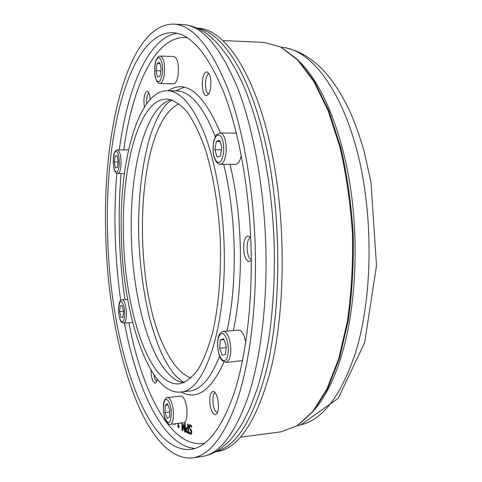 <?xml version="1.0" encoding="UTF-8"?>
<svg xmlns="http://www.w3.org/2000/svg" width="482" height="482" viewBox="0 0 482 482"><rect width="100%" height="100%" fill="white"/><g stroke="black" fill="none" stroke-linecap="round" stroke-linejoin="round"><path stroke-width="0.72" d="M215.617 451.827L216.261 451.742C237.813 449.176 255.695 422.925 269.902 372.984C286.2 310.878 286.447 215.038 269.667 142.323C252.905 69.42 223.371 28.908 197.933 28.167L197.283 28.131M153.969 374.779C154.517 378.322 155.397 380.575 156.596 381.533M148.775 92.875C147.112 94.707 146.42 98.31 146.679 103.69M209.013 73.541C204.633 74.457 204.254 92.93 208.573 94.02M250.712 237.602C245.591 238.409 246.103 257.894 251.285 259.509M215.105 392.782C212.219 393.939 212.134 405.235 214.96 410.345L217.304 412.809M216.249 451.471C236.138 446.29 252.592 420.274 265.606 373.43C281.307 312.824 282.036 220.081 266.504 147.89C250.971 75.535 222.871 32.643 197.945 28.432M190.993 378.045C181.491 374.381 172.966 364.874 165.422 349.516C130.188 281.59 135.948 123.519 179.123 103.769M300.087 62.154C322.199 84.314 341.997 130.971 350.589 188.504C359.108 246.031 355.348 309.938 341.648 355.24C334.448 378.611 325.603 396.547 315.101 409.049M175.514 423.72L174.942 424.672L174.484 423.841M174.478 424.244L174.725 423.817M175.038 424.509L174.719 424.214M182.365 422.883L182.564 429.408L183.419 424.612L183.738 424.787L184.919 430.751L184.684 422.816L185.172 423.088L185.45 432.306L184.733 431.896L183.594 426.221L182.798 430.788L182.082 430.378L181.859 422.949M182.082 430.378L182.106 422.919M182.829 430.631L182.329 430.348M183.594 426.221L184.733 431.896M185.443 432.131L184.98 431.866M184.919 430.751L184.937 422.955M182.564 429.408L183.642 424.732M188.064 432.378L187.878 428.643L186.697 428.709L186.546 430.004L186.895 431.547L188.311 432.348L188.131 428.612L187.179 428.396M186.576 432.24L185.998 429.817L186.239 427.883L186.865 427.305L187.823 427.576L187.655 424.082L188.185 424.293L188.649 433.68L186.576 432.24L186.245 429.781L186.486 427.853L186.998 427.299M188.643 433.541L186.829 432.209M187.823 427.576L187.908 424.184M189.137 425.275L190.125 424.696L191.499 425.787L191.601 427.377L190.239 425.799L189.444 427.142L190.035 428.727L191.511 430.384L191.89 432.179L191.023 434.541L189.474 433.547L189.378 432.047L190.83 433.426L191.336 432.149L188.908 427.191L189.137 425.275L189.914 424.66M190.944 433.396L191.589 432.119L189.155 427.154L189.39 425.245M189.474 433.547L189.661 432.511M191.143 434.511L189.727 433.517M191.571 426.853L190.101 425.775M178.467 423.359L178.473 425.714L179.165 426.269L179.165 427.082L178.665 426.847L178.376 427.685L177.978 427.365L177.972 423.419M177.978 427.365L178.22 423.389M179.165 426.883L178.804 426.865M144.401 107.052C143.329 99.165 144.112 93.942 146.751 91.387L147.1 91.333C148.167 91.435 149.016 92.833 149.655 95.514L150.173 99.388M251.291 260.431L248.995 261.395C242.464 261.087 241.651 235.782 248.188 236.078L250.706 237.433M157.192 379.147C156.777 381.678 156.078 383.027 155.09 383.202C152.559 382.148 151.209 377.798 151.023 370.158M206.284 71.993L206.862 71.908C210.333 73.656 211.556 79.199 210.532 88.531C209.61 93.026 208.218 95.358 206.362 95.538C201.06 96.002 200.97 73.18 206.284 71.993M213.773 391.643C218.798 393.354 220.28 414.683 215.364 414.616C213.303 414.514 211.646 411.905 210.399 406.79C209.013 398.246 209.827 393.137 212.827 391.468L213.773 391.643M255.364 251.809C256.532 308.956 249.525 363.115 237.379 399.891C224.365 436.397 209.327 455.737 192.27 457.9C143.413 461.81 108.022 342.654 105.745 235.053C102.172 133.375 127.387 24.028 173.496 24.1C192.228 24.871 210.104 45.844 227.112 87.013C243.055 128.411 254.026 189.932 255.364 251.809M251.164 251.339C252.297 306.19 245.603 358.222 233.957 393.619C221.467 428.787 207.001 447.398 190.559 449.459C144.028 453.255 109.818 339.153 107.637 235.27C104.19 137.141 128.616 32.547 172.52 32.662C190.565 33.379 207.748 53.544 224.07 93.153C239.361 132.954 249.863 191.981 251.164 251.339M224.19 248.32C226.462 329.471 203.988 392.077 180.395 392.071C148.619 394.981 122.916 314.348 121.368 236.807C118.831 163.802 137.43 90.465 167.35 90.712C180.672 91.14 193.174 105.823 204.856 134.755C215.803 163.663 223.202 205.892 224.19 248.32M161.886 99.66L166.82 98.997C173.532 99.979 180.268 104.233 187.034 111.77C193.668 121.229 199.783 133.773 205.374 149.402C213.183 174.749 218.46 206.218 220.268 239.379C221.328 272.577 218.792 304.383 213.201 330.315C208.983 346.365 203.976 359.391 198.18 369.387C192.095 377.478 185.751 382.304 179.147 383.859C149.342 386.63 124.922 310.655 123.464 237.042C121.319 172.002 136.472 107.155 161.886 99.66M122.205 305.66L123.555 311.505L122.916 317.409L120.946 317.421L119.62 311.607L120.241 305.745L122.205 305.66M123.513 311.33L119.62 311.607M122.928 317.277L120.946 317.421M241.283 155.547C240.072 161.084 238.21 163.982 235.698 164.242L220.274 164.398L222.13 163.627L223.811 161.41C226.6 154.951 226.998 147.552 225.016 139.22C223.75 135.189 222.13 133.11 220.147 132.99C213.857 135.364 216.05 136.587 214.177 139.533L213.339 143.311L213.195 152.704C214.195 159.723 216.551 163.621 220.274 164.398M220.147 132.99L236.397 133.159M219.738 140.358L221.883 147.661L220.503 156.035L217.02 157.024L214.924 149.769L216.261 141.479L219.738 140.358M220.063 141.479L216.261 141.479M221.539 149.745L214.924 149.769M167.555 397.56L180.961 396.084C182.359 396.017 183.678 397.517 184.925 400.584C188.179 408.356 187.396 422.786 183.763 422.714L170.315 424.353C173.833 424.443 174.568 409.929 171.405 402.102C170.194 399.012 168.911 397.499 167.555 397.56C166.609 397.174 165.447 398.512 164.079 401.584C162.693 403.494 163.47 417.665 166.151 421.328C168.037 423.871 169.429 424.877 170.315 424.353M167.206 418.406L165.049 412.544L165.212 405.278L167.531 403.783L169.724 409.646L169.556 417.002L167.206 418.406M169.67 412.008L165.049 412.544M165.212 405.278L167.977 404.964M223.347 331.405C219.858 332.453 216.749 334.743 217.978 350.227C219.762 358.138 220.298 357.831 221.865 360.343L226.118 362.44L229.245 359.367C231.474 352.86 231.3 345.528 228.715 337.376C227.124 333.351 225.335 331.363 223.347 331.405L238.602 330.128C240.651 330.08 242.488 332.05 244.121 336.044L245.76 342.226M242.53 360.566L226.118 362.44M223.618 338.762L226.275 345.901L225.564 354.234L222.226 355.318L219.623 348.203L220.304 339.973L223.618 338.762M223.949 339.653L220.304 339.973M226.13 347.612L219.623 348.203M160.416 56.045L174.153 56.539C177.786 58.521 179.081 64.859 178.033 75.56C177.057 80.831 175.581 83.573 173.592 83.778L159.922 83.446C161.844 83.235 163.271 80.476 164.205 75.174C165.206 64.407 163.94 58.033 160.416 56.045C159.825 56.298 157.265 55.544 155.487 62.256C154.367 65.666 154.493 75.102 155.349 77.506L157.18 81.856C158.674 83.205 159.584 83.735 159.922 83.446M161.169 68.751L160.042 76.066L157.457 76.987L156.005 70.691L157.108 63.431L159.687 62.413L161.169 68.751M159.952 63.528L157.108 63.431M160.849 70.836L156.005 70.691M118.253 161.518L117.415 167.579L115.433 167.796L114.288 162.03L115.102 156.005L117.084 155.71L118.253 161.518M117.138 155.993L115.102 156.005M118.186 161.994L114.288 162.03M280.771 431.884L297.454 425.678L313.384 411.218L327.724 388.456L339.617 357.861L348.245 320.554C352.179 292.881 353.836 263.907 353.21 233.625C351.215 203.398 347.064 174.677 340.756 147.45L328.935 111.029L314.439 81.579L298.189 60.148L281.072 47.116L263.913 42.374L280.705 47.037L297.587 59.949L313.722 81.313L328.17 110.77L339.973 147.257C346.281 174.55 350.432 203.35 352.432 233.662C353.059 264.034 351.408 293.086 347.486 320.825L338.876 358.192L327.025 388.787L312.794 411.465L297.093 425.787L280.771 431.884L240.385 437.174M283.494 47.471L284.374 47.598C311.625 51.447 341.551 89.748 357.68 153.415C373.797 216.948 372.562 298.472 355.451 352.908C341.045 395.704 322.795 419.708 300.702 424.913L299.84 425.112M204.766 443.181C171.423 449.748 142.033 392.011 128.863 322.777M124.928 299.575C121.874 278.403 120.03 256.858 119.409 234.945C118.831 214.038 119.397 193.571 121.103 173.538M123.754 149.89C132.369 86.266 155.825 34.174 187.221 37.686M233.366 330.568C238.56 306.094 240.88 278.524 240.319 247.85C239.566 217.87 236.138 190.022 230.028 164.296M220.497 132.99C203.476 93.104 186.01 79.018 168.104 90.724M181.142 391.987C196.783 400.626 211.056 390.643 223.955 362.042M265.944 251.285C267.076 308.161 259.882 362.084 247.465 398.741C234.156 435.126 218.798 454.43 201.392 456.647C206.465 455.845 211.417 454.122 216.243 451.477C219.141 449.911 223.425 446.507 229.089 441.265C234.005 435.812 238.632 429.456 242.988 422.19L249.67 408.863L257.286 388.757C261.798 373.809 265.6 357.415 268.691 339.587C272.812 311.685 274.692 281.946 274.336 250.357C273.017 187.884 261.087 126.127 243.265 85.085C233.511 62.69 219.286 41.765 203.868 31.667C196.415 27.305 189.36 24.931 182.69 24.558C201.807 25.353 220.021 46.254 237.319 87.248C253.526 128.471 264.642 189.697 265.944 251.285M175.532 90.887L184.287 87.314M116.789 173.339C115.144 193.463 114.614 214.002 115.198 234.969C115.831 257.147 117.674 278.958 120.729 300.407M124.501 323.115C136.93 389.727 163.494 446.422 195.029 448.441M177.069 33.288C148.107 37.584 127.272 88.809 119.295 149.908M223.714 164.362C229.914 189.938 233.402 217.762 234.174 247.85C234.74 278.939 232.33 306.691 226.944 331.104M219.581 356.288C210.797 378.346 200.717 389.95 189.342 391.101L180.395 392.071M167.35 90.712L176.352 90.905C190.294 91.188 203.277 106.45 215.303 136.701M171.279 99.678L170.767 99.816C144.811 107.263 129.248 171.893 131.369 236.716C132.839 301.551 151.8 368.212 177.852 380.967L183.534 382.798M125.555 305.474C124.627 301.726 123.513 299.822 122.211 299.762C121.139 300.575 118.409 298.726 118.614 312.547C120.337 324.464 122.374 322.416 123.723 323.175L125.26 321.621C126.73 317.409 126.826 312.029 125.555 305.474M123.627 320.494C121.681 325.043 118.337 317.331 118.542 308.986C119.494 300.003 121.271 299.105 123.88 306.293C124.995 312.059 124.91 316.794 123.627 320.494M221.624 159.891C217.985 167.025 212.442 158.162 213.146 146.745C213.616 135.219 219.919 130.706 222.678 140.37C224.413 147.697 224.064 154.204 221.624 159.891M164.085 402.247C165.844 395.463 170.688 401.795 171.309 411.977C171.008 423.25 168.965 425.51 165.181 418.762C163.344 412.923 162.976 407.417 164.085 402.247M226.968 358.024C223.937 365.229 217.816 356.578 217.647 345.269C217.249 333.875 223.058 329.26 226.492 338.683C228.757 345.853 228.914 352.3 226.968 358.024M156.879 80.771C153.86 76.909 154.095 62.335 157.259 58.575C160.386 54.339 163.723 64.968 162.163 74.475C160.886 80.94 159.126 83.037 156.879 80.771M120.795 167.344C121.5 157.626 120.386 151.818 117.451 149.914C116.451 149.697 115.427 150.679 114.379 152.848C112.577 156.433 113.047 169.001 115.162 171.67C116.433 173.249 117.331 173.888 117.873 173.586C119.205 173.406 120.181 171.327 120.795 167.344M115.005 170.941C112.655 166.929 112.776 154.367 115.192 151.836C117.584 148.908 120.193 158.837 119.042 166.682C118.09 171.978 116.74 173.393 115.005 170.941M263.913 42.374L223.226 40.59M281.102 47.128L284.374 47.598C311.239 52.809 333.532 75.09 351.251 114.427C355.969 125.742 360.211 137.852 363.97 150.758L370.977 182.112L376.496 265.594L364.669 342.63L338.207 398.331L300.702 424.913L297.484 425.66M192.27 457.9L201.392 456.647M173.496 24.1L182.69 24.558M172.243 99.979C169.851 101.618 166.953 102.045 159.994 113.228C156.993 118.349 154.035 125.049 151.119 133.327C142.28 160.759 137.9 197.939 138.683 236.114C139.816 265.865 143.57 293.761 149.956 319.801C154.15 334.309 158.156 345.769 161.97 354.186C166.151 362.609 170.405 369.501 174.731 374.857C181.087 380.786 184.329 383.304 184.461 382.413M123.723 323.175L132.658 322.488M122.211 299.762L127.676 299.394M117.873 173.586L124.422 173.496M117.451 149.914L128.549 149.872"/></g></svg>

